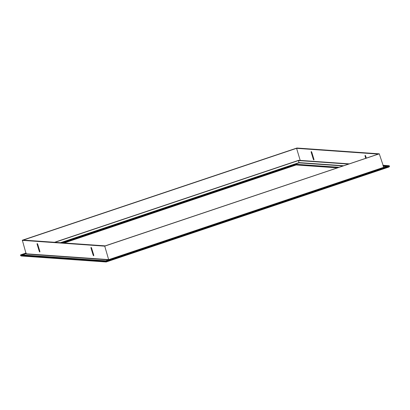 <?xml version="1.0" encoding="UTF-8"?>
<svg xmlns="http://www.w3.org/2000/svg" width="410" height="410" viewBox="0 0 410 410"><rect width="100%" height="100%" fill="white"/><g stroke="black" fill="none" stroke-linecap="round" stroke-linejoin="round"><path stroke-width="0.61" d="M26.132 253.067L20.72 254.841L20.654 255.645L21.381 255.968M20.833 254.83L105.749 260.811L20.874 254.835L20.5 255.143L105.626 261.139L106.236 261.949L389.059 166.983L389.5 166.373L389.346 165.871L388.982 165.712L389.346 165.871L105.626 261.139L105.713 260.827L388.849 165.778M22.335 240.224L104.709 246.031L379.27 153.837L296.896 148.03L22.335 240.224L26.184 254.056L108.583 259.863M104.709 246.031L108.727 259.873M22.242 240.347L104.678 246.154L379.27 153.837L383.827 167.495M37.223 244.616A1.102 0.282 -108.6 0 1 37.177 243.591A1.102 0.282 -108.6 0 1 37.828 244.657L39.755 250.951A1.102 0.282 -108.6 0 1 39.801 251.971A1.102 0.282 -108.6 0 1 39.145 250.905L37.223 244.616L37.756 244.437M91.707 248.455L93.629 254.743A1.102 0.282 71.4 0 1 93.675 255.768A1.102 0.282 71.4 0 1 93.024 254.702L91.102 248.414A1.102 0.282 71.4 0 1 91.051 247.389A1.102 0.282 71.4 0 1 91.707 248.455M105.15 245.913L378.63 153.991L296.548 148.205L22.975 240.07L105.057 245.851L23.016 240.065M300.202 160.392L296.548 148.205M311.292 152.587A1.102 0.282 -108.6 0 1 311.241 151.567A1.102 0.282 -108.6 0 1 311.897 152.633L313.819 158.921A1.102 0.282 -108.6 0 1 313.87 159.946A1.102 0.282 -108.6 0 1 313.214 158.88L311.292 152.587L311.825 152.407M365.756 158.311L365.166 156.384A1.102 0.282 71.4 0 1 365.12 155.359A1.102 0.282 71.4 0 1 365.776 156.425L366.294 158.132M349.248 163.857L298.721 160.295L54.545 242.284M343.006 165.953L298.992 162.852L298.47 160.423L54.653 242.295M337.327 167.859L296.409 164.974L296.194 164.277L62.258 242.828M64.155 242.961L296.317 164.912L63.929 242.945M20.654 255.645L105.78 261.641L106.2 261.964L389.059 166.983M388.793 165.773L382.919 165.358M26.261 253.477L21.996 254.912M387.383 166.245L383.099 165.942M386.63 166.496L383.196 166.255M26.312 253.652L22.468 254.943M26.363 253.81L108.793 259.622L383.534 167.367M378.317 154.099L296.517 148.333L23.273 240.081M348.889 163.979L298.47 160.423M348.572 164.082L298.434 160.551L54.935 242.315M343.636 165.742L299.059 162.601L60.501 242.705M298.992 162.852L61.059 242.746M339.014 167.295L296.194 164.277M338.696 167.398L296.163 164.4L62.535 242.848M337.466 167.813L296.317 164.912M105.78 261.641L389.5 166.373M39.145 250.905L39.683 250.725M313.214 158.88L313.752 158.701M91.102 248.414L91.63 248.234M365.166 156.384L365.699 156.205M93.024 254.702L93.562 254.523M26.122 253.026L20.69 254.846M389.095 165.701L382.894 165.266M105.729 260.821L388.952 165.717M379.317 153.832L296.922 148.025M349.264 163.851L298.746 160.289M337.312 167.864L296.384 164.979M21.151 255.989L106.108 261.975"/></g></svg>
